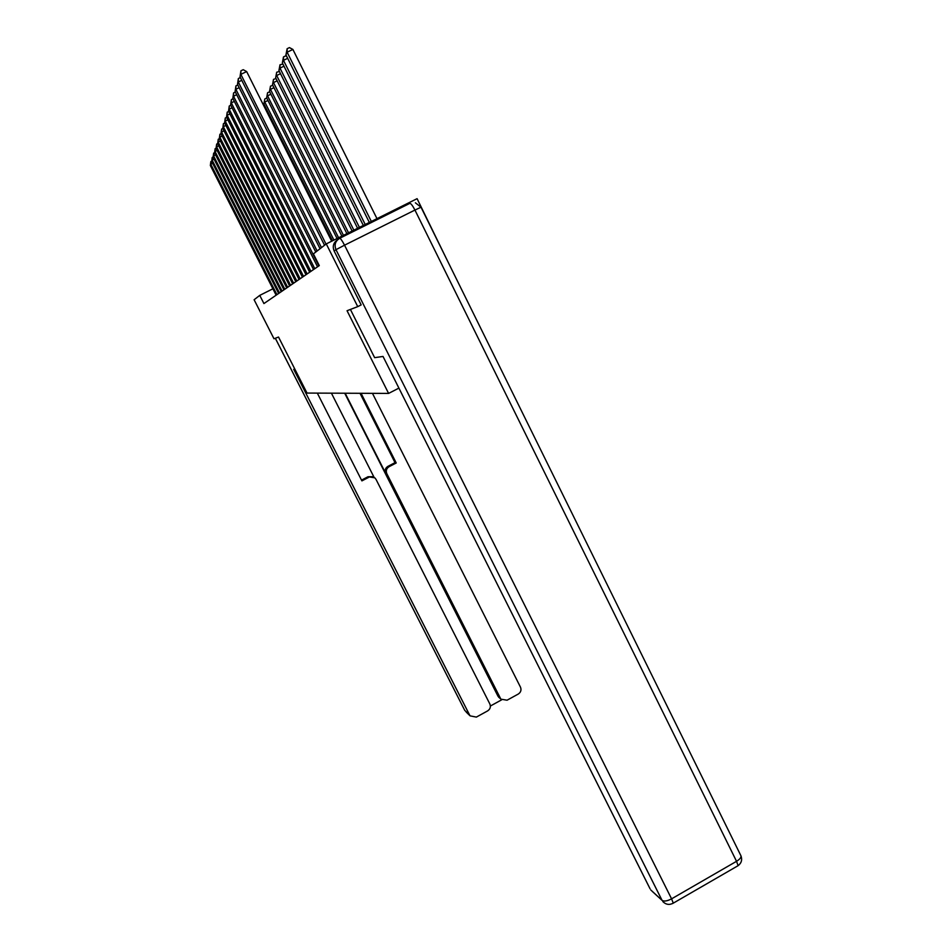 <?xml version="1.0" encoding="UTF-8"?>
<svg xmlns="http://www.w3.org/2000/svg" width="952" height="952" viewBox="0 0 952 952"><rect width="100%" height="100%" fill="white"/><g stroke="black" fill="none" stroke-linecap="round" stroke-linejoin="round"><path stroke-width="1.43" d="M447.642 261.181L417.095 198.67L326.274 243.902L313.387 253.875L319.289 265.608L263.918 303.569L259.753 295.382L254.113 299.737L273.998 338.769L278.519 337.032L307.02 393.069L388.606 393.414L398.9 388.107M652.275 891.405L662.057 900.354L335.985 249.674L334.14 250.983L361.177 304.902L357.738 306.627L326.274 243.902M357.738 306.627L347.052 310.733L388.606 393.414M272.891 288.801L259.753 295.382M276.139 295.191L210.344 165.493L210.773 164.208L212.641 163.304M276.937 294.656L210.773 164.208L210.844 161.59L211.713 161.174M210.344 165.493L210.844 161.59M294.87 369.186L293.728 369.352L469.633 715.095L470.133 715.88L476.369 717.094L487.662 710.882C490.22 709.133 490.958 706.836 489.852 703.992L376.004 479.344L374.838 477.833L368.007 476.738L372.601 476.678M317.325 393.117L361.903 480.879L369.09 477.13M499.788 698.137L497.979 696.198L501.049 699.196L507.071 700.208L518.293 694.032C520.839 692.294 521.577 689.998 520.482 687.166L372.458 393.343M490.387 706.015L501.692 699.803M389.07 466.706C386.441 468.432 385.691 470.752 386.833 473.691L385.667 473.322C384.537 470.395 385.286 468.075 387.904 466.361L389.07 466.706L396.222 462.969L361.058 393.295M500.383 698.209L386.833 473.691M331.415 393.176L374.041 477.25M385.667 473.322L345.159 393.224M497.979 696.198L344.719 393.224M387.904 466.361L395.02 462.648L360.011 393.295M395.02 462.648L396.222 462.969M361.522 480.129L368.007 476.738M350.407 309.436L374.636 357.666L383.025 356.453L650.061 888.799M334.14 250.983C332.319 246.33 333.438 242.629 337.496 239.868M278.65 293.478L211.701 161.435L212.141 160.114L214.081 159.174M279.471 292.907L212.141 160.114L212.213 157.449L213.117 157.009M211.701 161.435L212.213 157.449M281.245 291.693L213.105 157.235L213.569 155.854L215.58 154.879M282.101 291.11L213.569 155.854L213.641 153.153L214.581 152.701M213.105 157.235L213.641 153.153M283.946 289.848L214.569 152.879L215.045 151.451L217.127 150.44M284.826 289.241L215.045 151.451L215.116 148.702L216.092 148.226M214.569 152.879L215.116 148.702M286.73 287.932L216.08 148.357L216.58 146.87L218.746 145.823M287.659 287.302L216.58 146.87L216.651 144.073L217.651 143.585M216.08 148.357L216.651 144.073M289.634 285.945L217.651 143.657L218.163 142.11L220.424 141.027M290.586 285.291L218.163 142.11L218.246 139.266L219.281 138.754L292.657 283.875M217.651 143.657L218.246 139.266M222.173 136.041L219.829 137.171L219.281 138.778L219.9 134.268L221.007 133.732M293.644 283.196L219.829 137.171L219.9 134.268M295.786 281.732L220.983 133.696L221.542 132.03L223.982 130.852M296.822 281.019L221.542 132.03L221.614 129.079L222.804 128.508M220.983 133.696L221.614 129.079M299.047 279.495L222.756 128.413L223.339 126.675L225.874 125.45M300.118 278.757L223.339 126.675L223.411 123.665L224.672 123.058M222.756 128.413L223.411 123.665M265.168 106.493L264.347 106.886M263.157 104.494L263.966 104.101M302.438 277.163L224.601 122.903L225.207 121.094L227.849 119.821M303.557 276.401L225.207 121.094L225.279 118.024L226.624 117.382M224.601 122.903L225.279 118.024M267.964 100.472L264.763 102.019L333.926 240.094M332.474 240.82L263.894 103.958L264.799 98.984L266.75 98.044M264.799 98.984L263.894 103.958M305.985 274.735L226.516 117.167L227.147 115.275L229.92 113.942M307.151 273.938L227.147 115.275L227.219 112.146L228.659 111.455M226.516 117.167L227.219 112.146M270.892 94.212L267.548 95.819L338.603 237.774M337.079 238.524L266.643 97.83L267.583 92.725L269.69 91.809M267.583 92.725L266.643 97.83M309.674 272.212L228.528 111.182L229.182 109.206L232.074 107.814M310.887 271.38L229.182 109.206L229.254 106.017L230.789 105.267M228.528 111.182L229.254 106.017M273.95 87.667L270.463 89.345L343.47 235.346M341.887 236.132L269.511 91.451L270.487 86.18L272.784 85.323M270.487 86.18L269.511 91.451M313.529 269.571L230.622 104.922L231.312 102.864L234.335 101.412M314.791 268.702L231.312 102.864L231.384 99.603L233.026 98.818M230.622 104.922L231.384 99.603M277.139 80.825L273.498 82.574L348.551 232.812M346.897 233.633L272.51 84.776L273.522 79.361L276.02 78.564M273.522 79.361L272.51 84.776M317.552 266.81L232.812 98.377L233.526 96.223L236.691 94.7M318.884 265.894L233.526 96.223L233.597 92.903L235.358 92.058M232.812 98.377L233.597 92.903M280.495 73.673L276.675 75.505L353.858 230.17M352.133 231.027L275.64 77.802L276.699 72.221L279.4 71.495M276.699 72.221L275.64 77.802M315.778 252.03L235.096 91.535L235.858 89.274L239.166 87.691M317.123 250.983L235.858 89.274L235.929 85.882L237.81 84.978M235.096 91.535L235.929 85.882M283.993 66.188L279.995 68.104L359.416 227.397M357.607 228.301L278.912 70.507L280.019 64.748L282.958 64.093M280.019 64.748L279.995 68.104L278.912 70.507M320.05 248.722L237.5 84.359L238.297 81.991L241.772 80.325M321.467 247.627L238.297 81.991L238.357 78.528L240.38 77.564M237.5 84.359L238.357 78.528M287.671 58.334L283.482 60.345L365.235 224.505M363.343 225.445L282.339 62.868L283.494 56.918L285.743 55.835L286.683 56.346M283.494 56.918L283.482 60.345L282.339 62.868M324.537 245.259L240.023 76.838L240.856 74.351L246.663 71.578L243.236 69.698L240.915 70.805L240.856 74.351L326.012 244.105M331.677 241.213L246.663 71.578M240.023 76.838L240.915 70.805M376.98 218.651L292.895 49.444L287.135 52.205L371.328 221.459M369.34 222.447L285.945 54.859L287.147 48.695L289.444 47.6L292.895 49.444M287.147 48.695L287.135 52.205L285.945 54.859M275.342 338.257L464.755 710.394L469.633 715.095M466.206 712.096L470.133 715.88M464.647 710.18L275.318 338.257M339.709 238.286L409.753 203.395C410.836 203.264 412.561 205.489 414.941 210.059L344.541 245.188L671.577 898.843L736.539 861.31L414.941 210.059L421.022 207.203L415.393 202.812M672.671 903.496L673.278 903.15L671.577 898.843C667.209 901.116 664.044 901.615 662.057 900.354L650.811 889.989M662.818 901.568C665.912 904.674 669.399 905.209 673.278 903.15L738.097 865.677C741.465 863.071 742.417 859.775 740.942 855.788C741.287 857.454 739.811 859.287 736.539 861.31L738.097 865.677L737.312 866.13M421.01 207.191L740.811 855.527M335.985 249.674L344.541 245.188C342.149 240.594 340.518 238.297 339.65 238.321C335.342 241.046 334.116 244.831 335.985 249.674M501.049 699.196L498.646 697.197"/></g></svg>
